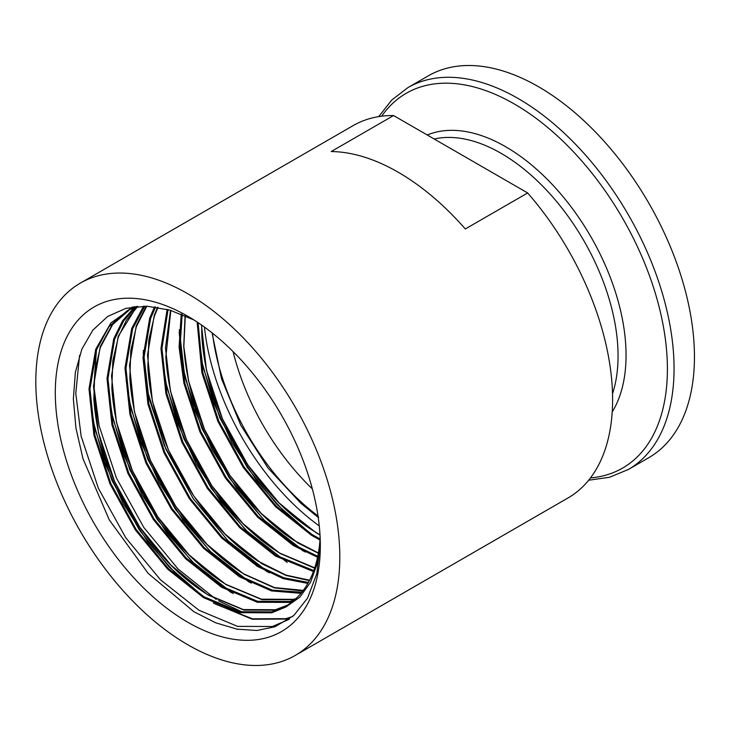 <?xml version="1.0" encoding="UTF-8"?>
<svg xmlns="http://www.w3.org/2000/svg" width="731" height="731" viewBox="0 0 731 731"><rect width="100%" height="100%" fill="white"/><g stroke="black" fill="none" stroke-linecap="round" stroke-linejoin="round"><path stroke-width="1.1" d="M312.338 488.875A176.372 101.828 60 0 1 233.088 351.602M318.689 517.201L300.825 503.248L267.948 467.922L240.746 425.186L221.539 378.777L212.054 332.833M317.994 515.931A176.372 101.828 60 0 1 212.483 333.181M320.233 540.419L317.382 563.144L310.574 582.214L299.948 597.063L285.958 606.986L281.28 608.521A167.554 96.739 -120 0 0 285.611 606.264A167.554 96.739 -120 0 0 320.123 537.322M193.916 319.94L169.884 310.118L146.913 306.198L125.979 308.327L107.676 316.441L92.855 330.129L81.936 348.979L75.384 372.189L73.356 398.87L75.942 428.165L82.987 458.721L109.221 519.814L148.128 573.342L193.898 611.719L215.7 622.812L236.999 629.153L256.883 630.487L275.039 626.759L293.78 615.511L307.523 598.186L316.843 573.634L320.306 543.654M187.812 622.264A187.392 108.188 60 0 1 55.3 392.757A187.392 108.188 60 0 1 187.812 316.258A187.392 108.188 60 0 1 320.315 545.765A187.392 108.188 60 0 1 187.812 622.264M287.411 605.177L275.496 609.727L243.368 609.572L207.659 594.605L203.876 592.247L170.113 564.414L139.822 527.234L114.511 481.318L98.575 432.944L93.851 398.587L94.82 371.174L100.375 347.353L112.638 324.591L130.639 308.802L134.678 306.673M295.863 598.68L293.496 599.338L261.369 599.173L225.651 584.215L221.868 581.858L188.114 554.025L157.814 516.844L132.503 470.928L116.576 422.555L111.852 388.198L112.821 360.776L118.376 336.964L126.554 319.995L137.848 306.353M303.283 590.392L274.545 587.578L243.651 573.826L239.869 571.459L206.115 543.636L175.815 506.455L150.504 460.539L134.577 412.165L129.844 377.808L130.822 350.387L136.377 326.574L146.849 306.198M309.615 580.195L286.086 575.151L257.869 561.07L224.106 533.246L193.816 496.066L168.505 450.15L152.569 401.776L147.845 367.419L148.813 339.997L154.369 316.185L158.033 307.376M314.723 567.859L279.644 553.047L275.861 550.681L242.107 522.857L211.807 485.676L186.496 439.751L170.57 391.387L165.836 357.03L170.853 310.401M318.396 553.001L293.862 540.291L260.099 512.468L229.808 475.278L204.497 429.362L188.571 380.988L183.837 346.631L185.299 315.783M319.986 534.8L311.854 529.902L278.1 502.069L247.8 464.889L222.489 418.973L206.562 370.599L201.838 336.242L201.655 325.085M281.28 608.521L271.777 611.874L239.649 611.719L203.94 596.752L168.231 568.398L136.103 529.381L110.792 483.465L94.866 435.091L89.959 388.947L96.666 349.5L108.928 326.73L126.929 310.94L136.569 306.463M294.2 600.169L289.778 601.476L257.65 601.321L221.941 586.363L186.222 558.009L154.095 518.992L128.784 473.076L112.857 424.702L107.96 378.557L114.657 339.111L123.722 320.781L136.441 306.472M301.839 592.256L272.133 590.081L239.932 575.973L204.223 547.62L172.096 508.602L146.785 462.686L130.858 414.313L125.96 368.168L132.658 328.722L144.775 306.143M308.4 582.47L283.719 577.764L257.933 565.584L222.224 537.23L190.097 498.213L164.786 452.288L148.85 403.923L143.952 357.779L150.65 318.332L155.584 306.993M313.782 570.6L275.925 555.194L240.216 526.841L208.088 487.824L182.777 441.899L166.851 393.534L161.935 348.449L168.075 309.606M317.766 556.309L293.926 544.796L258.217 516.452L226.089 477.425L200.778 431.509L184.852 383.135L180.054 347.243L182.165 314.449M320.023 538.975L311.927 534.407L276.208 506.053L244.09 467.036L218.779 421.12L202.843 372.746L198.083 322.645M187.812 644.769A214.951 124.106 60 0 1 47.387 455.349A214.951 124.106 60 0 1 80.337 283.107A214.951 124.106 60 0 1 295.287 407.213A214.951 124.106 60 0 1 295.287 655.415A214.951 124.106 60 0 1 187.812 644.769M204.452 327.077A187.392 108.188 -120 0 0 319.264 525.945M295.287 655.415L568.088 497.912A214.951 124.106 -120 0 0 527.663 192.966L465.309 228.967A214.951 124.106 -120 0 0 331.207 151.545L393.561 115.544A214.951 124.106 -120 0 0 353.146 125.604L80.337 283.107M393.561 115.544L527.663 192.966M588.674 480.23L609.581 477.252L628.395 469.457L648.79 457.679A220.46 127.285 -120 0 0 648.79 203.117A220.46 127.285 -120 0 0 428.329 75.832L407.935 87.61L391.779 100.01L378.74 116.622M201.482 324.966L206.425 370.261L222.434 418.863L247.873 464.998L280.156 504.198L316.039 532.68L319.995 534.991M185.062 315.682L183.719 346.896L188.434 380.65L204.442 429.252L229.872 475.388L262.164 514.587L298.047 543.069L318.35 553.257M170.524 310.31L165.471 347.993L170.433 391.039L186.442 439.642L211.88 485.777L244.163 524.977L280.046 553.468L314.613 568.188M157.576 307.294L154.241 315.445L147.516 355.074L152.441 401.438L168.45 450.031L193.879 496.166L226.162 535.366L262.054 563.857L286.141 575.461L309.396 580.633M146.182 306.17L136.24 325.834L129.515 365.463L134.44 411.827L150.449 460.42L175.888 506.556L208.171 545.755L244.053 574.246L274.445 587.879L302.826 590.995M136.77 306.444L118.239 336.223L111.514 375.853L116.439 422.216L132.448 470.819L157.887 516.945L190.17 556.154L226.053 584.636L261.945 599.667L294.757 599.685M132.165 307.029L113.131 323.02L100.248 346.613L93.522 386.251L98.447 432.606L114.456 481.208L139.886 527.343L172.178 566.543L208.061 595.025L243.944 610.056L276.227 610.211L279.754 609.197M285.958 606.986L271.704 612.816L239.421 612.669L203.538 597.638L167.655 569.147L135.372 529.948L109.933 483.812L93.924 435.219L88.999 388.855L95.724 349.226L110.874 322.956L133.691 306.801M292.354 601.695L289.704 602.426L257.422 602.271L221.539 587.249L185.647 558.758L153.364 519.558L127.934 473.423L111.925 424.821L107 378.466L113.725 338.837L122.552 320.818L134.897 306.645M300.962 593.316L271.448 590.904L239.53 576.85L203.647 548.369L171.365 509.169L145.926 463.034L129.917 414.431L124.992 368.077L131.717 328.447L143.596 306.134M307.87 583.411L283.244 578.632L257.531 566.461L221.648 537.979L189.366 498.78L163.927 452.644L147.918 404.042L142.993 357.687L149.718 318.049L154.57 306.856M313.435 571.532L275.532 556.072L239.64 527.59L207.357 488.39L181.928 442.255L165.919 393.653L160.966 348.367L167.134 309.35M317.565 557.269L293.524 545.682L257.641 517.201L225.358 477.992L199.919 431.866L183.91 383.263L179.086 347.097L181.242 314.074M319.959 540.035L311.525 535.293L275.642 506.802L243.35 467.602L217.92 421.467L201.911 372.874L197.142 322.024M318.213 517.402L300.825 503.248M96.437 350.131L93.86 386.142L99.124 425.771L116.366 477.882L143.733 527.343L178.035 568.974L216.175 599.393M218.542 600.809L243.185 612.432M79.588 355.266L75.777 393.433L81.132 436.16L98.374 488.271L125.732 537.733L160.436 579.765L199.015 610.284L237.584 626.376L272.288 626.504L288.727 619.55M197.315 322.143L202.688 365.975L219.93 418.086L247.288 467.557L277.058 504.554L310.291 533.411M179.305 329.672L184.687 376.364L201.93 428.476L229.287 477.946L264.001 519.969L305.22 552.06M162.026 356.819L166.695 386.754L183.938 438.874L211.296 488.335L246 530.359L287.228 562.459M143.313 350.451L148.695 397.152L165.937 449.263L193.295 498.725L228.008 540.757L269.227 572.848M126.034 377.607L130.694 407.542L147.936 459.653L175.303 509.114L210.007 551.147L251.226 583.237M108.033 387.997L112.702 417.931L129.944 470.042L157.302 519.503L192.006 561.536L233.235 593.627M90.032 398.386L94.701 428.32L111.944 480.431L139.301 529.902L169.071 566.9L202.304 595.756M215.234 604.016L252.442 618.819L285.867 618.673L292.601 616.535M612.523 393.717A165.343 95.459 -120 0 0 501.146 153.355A165.343 95.459 -120 0 0 434.232 139.018M427.269 134.997A170.25 98.292 60 0 1 505.66 146.739A170.25 98.292 60 0 1 612.212 411.964M590.493 477.91A216.376 124.928 -120 0 0 667.403 369.036A216.376 124.928 -120 0 0 514.405 104.03A216.376 124.928 -120 0 0 381.664 116.202M628.395 469.457A220.46 127.285 -120 0 0 674.055 368.534A220.46 127.285 -120 0 0 577.828 146.666A220.46 127.285 -120 0 0 407.935 87.61M203.876 592.247C180.036 576.704 158.453 554.683 139.137 526.165C111.742 484.351 96.638 441.826 93.851 398.587M221.868 581.858C198.028 566.315 176.454 544.293 157.138 515.775C129.734 473.962 114.639 431.436 111.852 388.198M239.869 571.459C216.029 555.925 194.446 533.895 175.129 505.386C147.735 463.573 132.64 421.047 129.844 377.808M257.869 561.07C234.021 545.536 212.447 523.506 193.13 494.997C165.727 453.174 150.632 410.658 147.845 367.419M275.861 550.681C252.021 535.147 230.439 513.116 211.131 484.598C183.728 442.785 168.633 400.259 165.836 357.03M293.862 540.291C270.022 524.748 248.439 502.727 229.123 474.209C201.729 432.396 186.633 389.87 183.837 346.631M311.854 529.902C288.014 514.359 266.44 492.338 247.124 463.82C219.72 422.006 204.625 379.48 201.838 336.242M197.16 322.033L201.317 359.807L213.224 401.63L232.047 442.73L256.599 480.578L285.3 512.879L308.583 532.332M179.159 332.093L182.531 366.012L193.797 408.062L212.173 449.638L236.478 488.125L265.125 521.166L303.255 551.092M162.118 359.076L165.37 380.842L177.277 422.527L196.036 463.481L220.497 501.21L249.079 533.447L272.581 553.111M143.166 352.872L147.022 389.44L164.219 445.371L193.194 498.633L228.209 541.041L267.254 571.861M126.125 379.855L129.003 399.693L140.535 441.277L158.956 482.268L183.125 520.161L211.487 552.682L249.262 582.26M108.124 390.244L111.404 412.129L123.365 453.914L142.216 494.96L166.769 532.735L195.46 564.972L231.27 592.658M90.132 400.643L93.011 420.499L104.661 462.403L123.311 503.686L147.753 541.781L176.427 574.374L200.605 594.678M213.288 603.048L252.305 619.248L289.43 619.038M130.639 308.802L126.92 310.949"/></g></svg>
